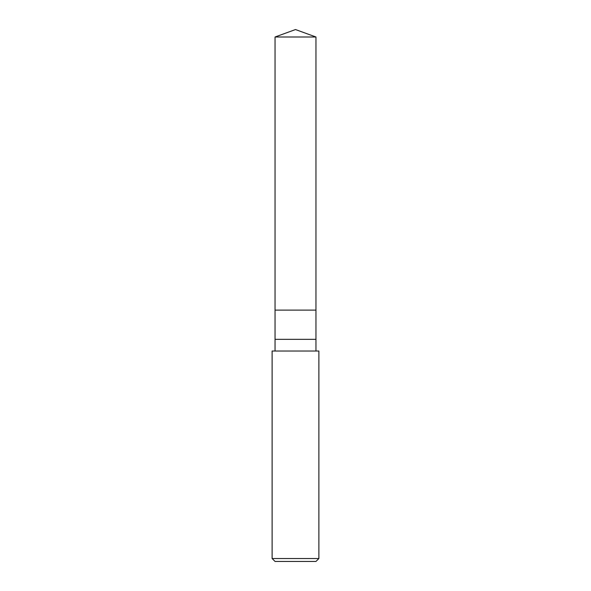 <?xml version="1.0" encoding="UTF-8"?>
<svg xmlns="http://www.w3.org/2000/svg" width="591" height="591" viewBox="0 0 591 591"><rect width="100%" height="100%" fill="white"/><g stroke="black" fill="none" stroke-linecap="round" stroke-linejoin="round"><path stroke-width="0.89" d="M275.044 36.997L295.5 29.55L315.956 36.997L275.044 36.997L315.956 36.997L315.956 310.112L275.044 310.112L275.044 36.997L275.044 310.112L315.956 310.112L315.956 36.997L295.5 29.55L275.044 36.997M315.956 310.112L275.044 310.112L315.956 310.112L315.956 339.337L275.044 339.337L275.044 310.112L275.044 339.337L315.956 339.337L315.956 351.024L315.956 310.112M275.044 351.024L275.044 339.337L275.044 351.024M318.881 351.024L272.119 351.024L318.881 351.024L318.881 558.525L272.119 558.525L272.119 351.024L272.119 558.525L318.881 558.525L315.956 561.45L275.044 561.45L272.119 558.525L275.044 561.45L315.956 561.45L318.881 558.525L318.881 351.024"/></g></svg>
